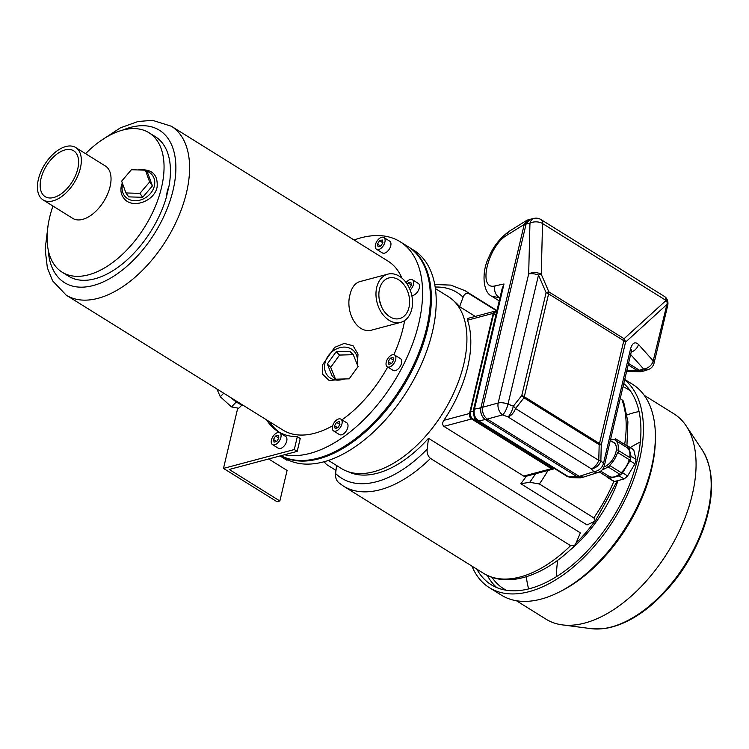 <?xml version="1.0" encoding="UTF-8"?>
<svg xmlns="http://www.w3.org/2000/svg" width="749" height="749" viewBox="0 0 749 749"><rect width="100%" height="100%" fill="white"/><g stroke="black" fill="none" stroke-linecap="round" stroke-linejoin="round"><path stroke-width="1.12" d="M280.884 455.701A122.359 68.768 -58.1 0 0 427.548 328.858A122.359 68.768 -58.1 0 0 408.907 247.189A122.359 68.768 -58.1 0 0 408.411 246.889M280.838 455.72L284.442 457.957A122.359 68.768 -58.1 0 0 368.012 436.91A122.359 68.768 -58.1 0 0 432.416 331.891A122.359 68.768 -58.1 0 0 413.776 250.222L408.907 247.189M328.418 460.429L341.366 468.49A101.209 56.877 -58.1 0 0 410.499 451.085A101.209 56.877 -58.1 0 0 463.771 364.211A101.209 56.877 -58.1 0 0 448.351 296.651L435.403 288.59M145.84 170.809A17.33 14.147 144.9 0 1 153.545 188.495A17.33 14.147 144.9 0 1 133.5 200.657A17.33 14.147 144.9 0 1 122.48 184.994A17.33 14.147 144.9 0 1 122.724 184.076M152.412 185.921L148.162 174.105L145.39 170.173L131.403 169.733L121.666 181.127L125.916 192.942L128.688 196.875L142.675 197.305L152.412 185.921L149.641 181.988L145.39 170.173M243.238 405.359A18.023 5.365 -135.9 0 1 231.076 397.785M357.039 364.033A18.023 14.793 134.4 0 0 346.403 347.255A18.023 14.793 134.4 0 0 326.171 359.473A18.023 14.793 134.4 0 0 332.191 379.041A18.023 14.793 134.4 0 0 343.988 378.975M327.304 363.995L332.116 375.876L335.515 379.2L349.193 378.835L358.069 366.579L353.256 354.689L349.858 351.365L336.179 351.74L327.304 363.995L330.702 367.319L335.515 379.2M52.945 206.041A138.649 138.649 0 0 0 52.748 206.63A82.147 46.166 -58.1 0 0 62.158 272.205A82.147 46.166 -58.1 0 0 118.267 258.077A82.147 46.166 -58.1 0 0 161.503 187.568A82.147 46.166 -58.1 0 0 148.985 132.732A82.147 46.166 -58.1 0 0 85.985 153.227A138.649 138.649 0 0 0 85.555 153.667M137.91 169.939C151.719 168.534 158.123 174.255 157.112 187.081C154.519 201.378 132.292 209.205 124.184 198.644C121.207 195.086 120.261 190.817 121.347 185.846L122.312 182.925M43.086 199.899L72.784 218.39A30.849 17.339 -58.1 0 0 93.85 213.081A30.849 17.339 -58.1 0 0 110.084 186.604A30.849 17.339 -58.1 0 0 105.384 166.016L75.686 147.525A30.849 17.339 -58.1 0 0 44.668 164.546A30.849 17.339 -58.1 0 0 43.086 199.899A30.849 17.339 -58.1 0 0 64.152 194.6A30.849 17.339 -58.1 0 0 80.386 168.113A30.849 17.339 -58.1 0 0 75.686 147.525M62.158 272.205L68.543 276.175A82.147 46.166 -58.1 0 0 166.315 197.446L167.242 191.135L169.087 185.724A82.147 46.166 -58.1 0 0 155.371 136.702L148.985 132.732M400.668 322.379L372.637 329.85C356.955 335.018 344.98 311.556 350.055 294.46C351.787 287.354 355.035 283.066 359.782 281.624L387.823 274.153A24.96 17.704 75.1 0 0 377.131 302.821A24.96 17.704 75.1 0 0 400.668 322.379A24.96 17.704 75.1 0 0 411.772 309.178A24.96 17.704 75.1 0 0 406.707 283.44A24.96 17.704 75.1 0 0 387.823 274.153M393.862 354.698A99.477 55.903 -58.1 0 0 403.205 327.556A99.477 55.903 -58.1 0 0 404.657 320.535M401.867 278.048A99.477 55.903 -58.1 0 0 388.057 261.158L171.343 126.235L152.543 120.346L138.041 121.488L120.383 127.845L100.488 140.952M48.123 225.056L45.146 249.22L47.365 267.842L52.589 280.838L66.193 295.134L282.897 430.048A99.477 55.903 -58.1 0 0 332.668 425.76M341.993 419.843A99.477 55.903 -58.1 0 0 387.701 367.029M345.401 378.938L329.214 380.558L322.791 374.406L322.342 365.109L334.653 347.396L344.184 343.426L353.088 345.738L358.003 354.155L357.357 364.81M77.774 168.815A27.001 15.177 -58.1 0 0 73.655 150.792A27.001 15.177 -58.1 0 0 46.504 165.688A27.001 15.177 -58.1 0 0 45.118 196.631A27.001 15.177 -58.1 0 0 63.562 191.987A27.001 15.177 -58.1 0 0 77.774 168.815M166.315 197.446L169.087 185.724M333.577 430.937L339.419 434.57A6.928 3.895 -58.1 0 0 341.638 434.794A6.928 3.895 -58.1 0 0 347.808 427.426A6.928 3.895 -58.1 0 0 346.75 422.801L340.907 419.159A6.928 3.895 121.9 0 1 341.413 425.46A6.928 3.895 121.9 0 1 335.805 431.152A6.928 3.895 121.9 0 1 333.577 430.937A6.928 3.895 121.9 0 1 333.932 422.988A6.928 3.895 121.9 0 1 340.907 419.159M387.289 366.767L393.122 370.399A6.928 3.895 -58.1 0 0 395.35 370.624A6.928 3.895 -58.1 0 0 401.511 363.265A6.928 3.895 -58.1 0 0 400.453 358.631L394.611 354.998A6.928 3.895 121.9 0 1 395.116 361.299A6.928 3.895 121.9 0 1 389.508 366.991A6.928 3.895 121.9 0 1 387.289 366.767A6.928 3.895 121.9 0 1 387.645 358.827A6.928 3.895 121.9 0 1 394.611 354.998M411.781 295.471A6.928 3.895 -58.1 0 0 413.13 295.378A6.928 3.895 -58.1 0 0 419.3 288.009A6.928 3.895 -58.1 0 0 418.242 283.384L412.399 279.752A6.928 3.895 121.9 0 1 410.152 290.022M376.522 249.267L382.364 252.909A6.928 3.895 -58.1 0 0 384.583 253.125A6.928 3.895 -58.1 0 0 390.753 245.766A6.928 3.895 -58.1 0 0 389.695 241.141L383.853 237.499A6.928 3.895 121.9 0 1 384.349 243.799A6.928 3.895 121.9 0 1 378.741 249.492A6.928 3.895 121.9 0 1 376.522 249.267A6.928 3.895 121.9 0 1 376.878 241.328A6.928 3.895 121.9 0 1 383.853 237.499M284.405 454.765A122.359 68.768 -58.1 0 0 418.785 323.399A122.359 68.768 -58.1 0 0 400.144 241.73A122.359 68.768 -58.1 0 0 354.062 239.989M280.969 455.682A122.359 68.768 -58.1 0 0 426.574 328.249A122.359 68.768 -58.1 0 0 407.933 246.58L400.144 241.73M408.991 307.446A21 14.896 75.1 0 0 404.732 285.79A21 14.896 75.1 0 0 388.843 277.973A21 14.896 75.1 0 0 379.846 302.1A21 14.896 75.1 0 0 399.648 318.559A21 14.896 75.1 0 0 408.991 307.446M381.428 306.566L379.275 299.469M353.256 354.689L339.569 355.063L330.702 367.319M339.569 355.063L336.179 351.74M241.946 404.984L238.781 408.252L231.478 406.922L220.29 396.736L216.873 388.946M220.29 396.736L223.717 393.206M231.478 406.922L236.31 401.932M125.916 192.942L139.904 193.373L142.675 197.305M139.904 193.373L149.641 181.988M379.546 240.691L377.459 244.108L378.105 246.805L380.829 246.075L382.917 242.657L382.271 239.97L379.546 240.691L382.851 242.751M406.108 282.598A6.928 3.895 121.9 0 1 412.399 279.752M409.413 288.262L411.463 284.91L410.817 282.214L408.093 282.944L407.269 284.302M390.304 358.191L388.225 361.608L388.862 364.295L391.587 363.574L393.674 360.157L393.028 357.47L390.304 358.191L393.618 360.25M336.601 422.361L334.522 425.778L335.159 428.465L337.883 427.735L339.971 424.318L339.325 421.631L336.601 422.361L339.915 424.421M380.679 246.112L377.459 244.108M411.407 285.004L408.093 282.944M391.446 363.611L388.225 361.608M337.733 427.782L334.522 425.778M325.019 461.487L324.916 462.816L326.573 464.539L335.992 470.4M496.765 311.369A4.157 2.949 75.1 0 0 495.061 311.144A4.157 2.949 75.1 0 0 493.207 313.344L469.529 413.495A4.157 2.949 75.1 0 0 471.589 418.972L551.414 468.677A4.157 2.949 75.1 0 0 553.352 469.033A4.157 2.949 75.1 0 0 554.354 468.443M338.923 482.824C336.273 480.521 335.168 477.422 335.618 473.527L336.582 465.513M430.497 458.425L570.588 545.646L575.241 544.991L580.363 532.857L428.494 438.315L427.192 449.128C426.733 453.005 427.829 456.104 430.497 458.425A115.074 64.676 -58.1 0 1 343.332 486.045L483.433 573.266A115.074 64.676 121.9 0 0 570.588 545.646M594.322 521.884A100.516 56.493 121.9 0 1 576.917 542.21M348.21 471.711A100.516 56.493 -58.1 0 0 377.337 473.237A100.516 56.493 -58.1 0 0 428.494 438.315M520.808 483.714L587.01 524.927L595.296 521.051L593.835 517.877L539.402 483.985L529.74 482.3L520.808 483.714A100.516 56.493 -58.1 0 0 526.378 476.214M495.061 311.144L467.76 318.419L467.526 320.188A100.516 56.493 -58.1 0 1 443.848 420.339C442.284 422.736 442.284 424.739 443.857 426.359L523.682 476.064L526.051 476.308L553.352 469.033M496.849 310.994L469.389 293.898C466.458 292.728 464.371 293.833 463.097 297.222L459.614 306.678L475.25 316.415M459.614 306.678A100.516 56.493 -58.1 0 0 454.259 301.379M620.247 398.412L623.486 401.118L627.915 421.771L626.932 445.552M617.916 481.027A97.052 54.546 121.9 0 1 569.24 550.74M630.302 447.565A105.899 59.517 121.9 0 1 640.32 442.004M556.516 576.608A105.899 59.517 121.9 0 1 557.715 560.224M627.119 414.89A117.499 66.034 121.9 0 1 639.056 411.557M528.644 588.911A117.499 66.034 121.9 0 1 526.36 576.721M623.028 386.671A117.499 66.034 121.9 0 1 627.812 389.19A117.499 66.034 121.9 0 1 630.461 391.006M506.399 590.268A117.499 66.034 121.9 0 1 503.609 588.695A117.499 66.034 121.9 0 1 491.896 577.292M496.849 587.619A120.692 67.831 121.9 0 1 487.309 575.401M623.767 383.507A120.692 67.831 121.9 0 1 609.62 522.755A120.692 67.831 121.9 0 1 491.222 584.735A120.692 67.831 121.9 0 1 476.823 569.156M624.657 379.762A124.156 69.779 121.9 0 1 611.877 522.868A124.156 69.779 121.9 0 1 489.387 587.675A124.156 69.779 121.9 0 1 471.945 566.122M624.732 379.434L632.596 384.331A124.156 69.779 121.9 0 1 655.375 437.453A124.156 69.779 121.9 0 1 559.082 592.122A124.156 69.779 121.9 0 1 501.362 595.127L489.387 587.675M655.375 437.453L655.338 440.197A120.963 67.981 121.9 0 1 561.525 590.886L559.082 592.122M644.252 395.341L673.885 413.794A120.963 67.981 121.9 0 1 686.168 425.872A120.963 67.981 121.9 0 1 667.668 552.416A120.963 67.981 121.9 0 1 562.274 624.872A120.963 67.981 121.9 0 1 546.021 619.18L516.389 600.726M626.098 445.365L626.276 445.318A18.716 10.523 121.9 0 1 627.746 445.973A18.716 10.523 121.9 0 1 628.748 446.76L631.014 456.263A18.716 10.523 121.9 0 1 629.946 460.738L622.588 472.816A18.716 10.523 121.9 0 1 619.058 475.849L609.433 478.414A18.716 10.523 121.9 0 1 607.963 477.759A18.716 10.523 121.9 0 1 606.962 476.973L606.896 476.682M607.963 477.759L612.963 480.867A18.716 10.523 -58.1 0 0 614.433 481.523L624.057 478.967A18.716 10.523 -58.1 0 0 627.587 475.924L634.946 463.856A18.716 10.523 -58.1 0 0 636.004 459.371L631.014 456.263M636.004 459.371L633.748 449.868L628.748 446.76M627.587 475.924L622.588 472.816M634.946 463.856L629.946 460.738M614.433 481.523L609.433 478.414M624.057 478.967L619.058 475.849M633.748 449.868A18.716 10.523 -58.1 0 0 632.746 449.091L627.746 445.973M629.675 457.517A16.984 9.55 121.9 0 0 627.156 447.668A1.039 0.58 121.9 0 0 627.428 446.189L615.744 438.914A1.039 0.58 121.9 0 0 614.526 439.841A16.984 9.55 -58.1 0 0 610.547 439.448M627.156 447.668L615.472 440.393A16.984 9.55 -58.1 0 1 617.916 450.664A1.039 0.58 121.9 0 1 618.515 451.684A1.039 0.58 121.9 0 1 617.513 452.368L629.197 459.643A16.984 9.55 121.9 0 1 621.239 472.685L609.555 465.41A16.984 9.55 -58.1 0 0 617.513 452.368M619.582 474.089A16.984 9.55 121.9 0 1 609.499 476.617L600.707 471.14M602.393 469.614A16.984 9.55 -58.1 0 0 608.216 466.571A1.039 0.58 121.9 0 0 609.555 465.41M618.524 450.57L630.199 457.836A1.039 0.58 121.9 0 1 629.197 459.643M621.239 472.685A1.039 0.58 121.9 0 1 620.078 474.398L608.394 467.123M609.499 476.617A1.039 0.58 121.9 0 1 608.282 477.544L599.294 471.954M603.947 467.011A14.371 8.08 -58.1 0 0 605.258 466.449A14.371 8.08 -58.1 0 0 615.959 451.984A14.371 8.08 -58.1 0 0 616.399 448.539A14.371 8.08 -58.1 0 0 612.429 441.826M615.744 438.914A1.039 0.58 121.9 0 1 615.472 440.393M616.399 448.642A14.137 7.949 -58.1 0 0 613.806 442.687L610.295 440.506M603.956 466.983A14.137 7.949 -58.1 0 0 605.342 466.402M628.177 364.894L637.624 370.774L639.506 370.268L628.523 363.424M534.252 218.352A9.016 6.357 78 0 0 529.955 223.193A9.016 5.318 1.4 0 1 542.529 223.539A9.016 5.065 -58.1 0 0 540.881 219.523A9.016 9.016 0 0 0 534.252 218.352L528.223 219.738L524.216 224.513L480.914 407.709C480.156 412.765 481.635 416.716 485.361 419.59L577.367 476.87L579.249 476.364L583.443 477.132L598.311 472.329A9.016 9.016 0 0 0 604.312 465.831A9.016 3.829 -166.7 0 0 603.451 463.537A9.016 6.881 138.1 0 1 593.826 471.645A9.016 6.423 72.1 0 0 598.311 472.329M577.432 476.907L580.335 477.834L571.141 477.637L567.199 476.448A5.543 3.118 -58.1 0 0 567.208 476.448A5.543 3.118 -58.1 0 0 568.444 476.72L577.367 476.87L581.561 477.637L583.443 477.132M630.583 348.734C632.399 342.808 635.03 341.375 638.476 344.418L653.203 360.84L667.284 302.905A9.016 7.312 -132.3 0 0 666.067 300.452L624.076 338.707A9.016 5.065 121.9 0 1 623.795 340.701A9.016 3.829 13.3 0 1 625.565 342.124A9.016 7.312 -132.3 0 0 624.076 338.707L548.867 291.885A9.016 1.358 156.6 0 0 546.105 292.653A9.016 3.829 13.3 0 1 548.596 293.88A9.016 5.065 -58.1 0 0 548.867 291.885L541.265 274.284A9.016 1.358 156.6 0 0 538.503 275.061L508 404.114A9.016 3.829 -166.7 0 0 498.179 402.999A9.016 6.161 74.7 0 0 502.626 414.871L507.981 416.931A9.016 5.065 121.9 0 0 515.509 408.523L523.963 397.831L599.172 444.644A9.016 0.861 1.4 0 1 601.26 444.943L600.867 460.654A9.016 0.861 1.4 0 0 598.769 460.363L515.509 408.523A9.016 4.541 -141.7 0 0 513.346 406.173L521.8 395.481A9.016 4.541 38.3 0 1 523.963 397.831A9.016 5.065 -58.1 0 0 524.291 396.708L599.49 443.53A9.016 5.065 121.9 0 1 599.172 444.644L598.769 460.363A9.016 5.065 121.9 0 1 591.242 468.771L593.826 471.645L579.249 476.364L487.253 419.084L502.626 414.871A9.016 2.659 -69 0 0 508 404.114L513.346 406.173A9.016 2.659 111 0 1 507.981 416.931L591.242 468.771A9.016 6.881 138.1 0 0 600.867 460.654L603.451 463.537L630.583 348.734A9.016 3.829 13.3 0 1 631.454 351.019L631.482 350.429M666.423 304.909L625.565 342.124L601.26 444.943A9.016 3.829 -166.7 0 0 599.49 443.53L623.795 340.701L548.596 293.88L524.291 396.708A9.016 3.829 -166.7 0 0 521.8 395.481L546.105 292.653L538.503 275.061A9.016 3.829 -166.7 0 0 528.682 273.937L498.179 402.999L482.796 407.213C482.047 412.259 483.526 416.219 487.253 419.084L485.296 419.543C481.598 416.716 480.128 412.802 480.895 407.793L482.796 407.213L526.107 224.007L529.955 223.193L528.682 273.937A9.016 5.318 -178.6 0 1 541.265 274.284L542.529 223.539L666.067 300.452A9.016 5.065 -58.1 0 0 664.419 296.435L540.881 219.523M530.114 219.242L526.107 224.007L524.234 224.428L526.959 220.234L509.451 231.141A9.016 6.441 58.1 0 0 507.054 235.139L524.234 224.428M648.072 369.632A9.016 9.016 0 0 0 654.064 363.134A9.016 3.829 13.3 0 0 653.203 360.84A9.016 6.881 138.1 0 1 643.578 368.957L639.506 370.268L643.709 371.036L648.072 369.632A9.016 6.423 -107.9 0 1 643.578 368.957L630.63 354.502M642.502 371.354L640.592 371.738L637.624 370.774L641.818 371.541L643.709 371.036M664.728 296.66A8.979 6.919 136.9 0 1 665.29 297.053A8.979 6.919 136.9 0 1 666.338 298.177A8.979 6.919 136.9 0 1 667.284 302.905M638.476 344.418A9.016 6.881 138.1 0 1 631.201 352.086M553.417 467.863L553.174 467.928A5.543 3.932 -104.9 0 1 550.59 467.46L473.19 419.271A5.543 3.932 -104.9 0 1 470.456 411.959L493.404 314.87A5.543 3.932 -104.9 0 1 495.875 311.93L496.681 311.715M501.334 292.026L503.993 283.983L474.398 409.169L480.895 407.793M473.405 410.199A5.543 2.359 13.3 0 1 473.415 410.143L502.083 288.842L503.993 283.983L495.061 285.875A9.016 7.556 -101.9 0 0 499.461 297.615L492.121 296.445C482.178 292.316 481.86 270.651 488.713 257.572C493.048 246.767 499.958 237.957 509.451 231.141M477.506 420.601A5.543 3.118 -58.1 0 0 477.572 420.638C474.932 420.292 473.537 416.781 473.415 410.134A5.543 2.359 13.3 0 1 473.415 410.134A5.543 2.359 13.3 0 1 474.398 409.169C473.405 414.216 474.875 418.139 478.808 420.919L568.444 476.72L571.141 477.637M567.208 476.448L477.572 420.638A5.543 3.118 -58.1 0 0 477.59 420.657A5.543 3.118 -58.1 0 0 478.808 420.919L485.296 419.543M528.869 219.569L526.959 220.234M580.335 477.834L582.245 477.45M287.981 459.914L286.848 460.214L279.995 455.944M268.657 458.959A6.235 4.428 -104.9 0 0 268.975 459.174L287.082 470.447L279.864 500.978L277.036 501.736L223.492 468.397L294.291 449.54L297.325 436.676L300.246 438.502L297.213 451.357L294.291 449.54M297.213 451.357L229.241 469.464L279.864 500.978M223.492 468.397L237.751 408.065M272.496 444.616L278.338 448.248A6.928 3.895 -58.1 0 0 280.557 448.473A6.928 3.895 -58.1 0 0 286.165 442.781A6.928 3.895 -58.1 0 0 285.669 436.48L279.826 432.847A6.928 3.895 121.9 0 1 280.323 439.139A6.928 3.895 121.9 0 1 274.714 444.831A6.928 3.895 121.9 0 1 272.496 444.616A6.928 3.895 121.9 0 1 272.851 436.667A6.928 3.895 121.9 0 1 279.826 432.847M266.71 419.974A103.287 58.047 -58.1 0 0 277.963 431.471A103.287 58.047 -58.1 0 0 297.325 436.676M269.631 421.79A103.287 58.047 -58.1 0 0 279.452 432.342M275.52 436.04L273.441 439.457L274.078 442.144L276.802 441.414L278.89 438.006L278.244 435.309L275.52 436.04L278.825 438.099M276.653 441.461L273.441 439.457M66.193 295.134A99.477 55.903 -58.1 0 0 134.137 278.029A99.477 55.903 -58.1 0 0 186.501 192.633A99.477 55.903 -58.1 0 0 171.343 126.235M48.17 249.679A89.777 50.455 -58.1 0 0 104.57 281.296A89.777 50.455 -58.1 0 0 173.085 190.152A89.777 50.455 -58.1 0 0 122.611 130.12M469.389 293.898A115.074 64.676 -58.1 0 0 464.979 290.668L496.952 310.573M621.839 399.404A115.074 64.676 121.9 0 1 624.638 444.457M613.862 481.326A115.074 64.676 121.9 0 1 593.835 517.877M539.402 483.985A115.074 64.676 -58.1 0 0 547.987 470.456M335.618 473.527A109.345 61.455 -58.1 0 0 427.192 449.128M463.097 297.222A109.345 61.455 -58.1 0 0 435.178 287.054M529.74 482.3A109.345 61.455 -58.1 0 0 535.572 473.771M467.526 320.188L493.207 313.344M443.848 420.339L469.529 413.495M523.682 476.064L551.414 468.677M443.857 426.359L471.589 418.972M686.168 425.872L702.29 450.065A108.558 61.015 121.9 0 1 685.681 563.632A108.558 61.015 121.9 0 1 591.101 628.654L562.274 624.872M654.064 363.134L667.715 305.395A9.016 3.829 -166.7 0 0 667.134 303.448M493.404 314.87L496.11 314.149M550.59 467.46L552.116 467.048M473.19 419.271L475.381 418.691M470.456 411.959L473.228 411.229M507.054 235.139C487.899 245.925 477.263 290.912 495.061 285.875M499.939 297.915L499.461 297.615L500.042 297.493M637.689 370.811L626.829 370.586M575.241 544.991C545.188 575.578 507.944 588.733 483.433 573.266M595.296 521.051L617.082 481.176M434.748 284.526L450.786 285.107L464.979 290.668M324.916 462.816L324.476 461.637M338.333 482.393L343.332 486.045M702.29 450.065C714.48 470.4 714.63 497.28 702.749 530.695C691.318 560.608 674.044 585.54 650.918 605.482C635.676 618.215 620.584 625.836 605.641 628.364L591.101 628.654M667.715 305.395A9.016 9.016 0 0 0 666.338 298.177M665.29 297.053A9.016 9.016 0 0 0 664.419 296.435M604.312 465.831L631.454 351.019M640.592 371.738L626.623 371.448M499.246 300.883L492.121 296.445"/></g></svg>
